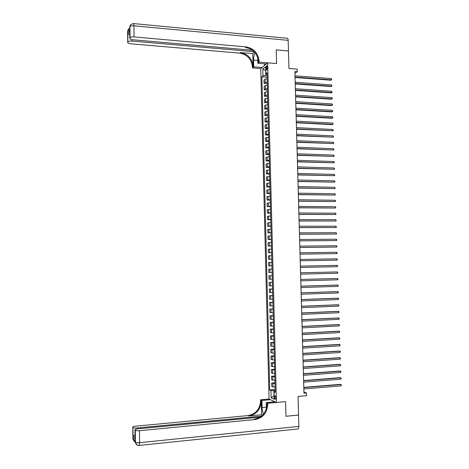 <?xml version="1.0" encoding="UTF-8"?>
<svg xmlns="http://www.w3.org/2000/svg" width="469" height="469" viewBox="0 0 469 469"><rect width="100%" height="100%" fill="white"/><g stroke="black" fill="none" stroke-linecap="round" stroke-linejoin="round"><path stroke-width="0.7" d="M275.801 397.806C275.661 396.293 275.338 395.625 274.828 395.789L274.506 397.22C274.641 398.726 274.969 399.395 275.485 399.23L275.801 397.806M294.925 73.41L297.293 71.716L294.872 71.523L303.959 393.163L306.439 392.952L306.515 395.689L298.055 396.428L298.571 415.036L285.973 416.249L285.586 401.675L276.429 402.49L267.664 62.834L260.764 68.58L269.071 399.031L260.553 399.77L260.576 400.749C260.037 409.062 255.922 413.998 248.236 415.563L135.623 426.18C133.688 426.403 132.733 426.737 132.756 427.177L132.944 438.92L133.19 439.242L133.178 438.363L135.189 441.001L135.459 442.232L135.301 430.296L134.996 429.926L135.119 438.855L133.196 436.369L135.013 435.121M133.636 23.591L286.987 38.229C287.673 37.942 288.077 38.651 288.183 40.352L288.476 50.951L276.229 49.861L276.593 63.567L276.229 49.884L288.476 50.974L288.963 68.468L297.217 69.131L297.293 71.716M266.081 67.823L266.72 70.127L267.26 66.862L266.65 65.707L266.081 67.823L267.289 67.923M276.429 402.49L269.071 399.031M265.765 70.426L265.671 75.503L262.968 75.943L261.854 76.828L269.751 389.962L275.139 389.516M262.968 75.943L262.792 68.996L265.665 66.627L265.847 73.651L267.037 74.389M275.186 391.298L273.99 391.803L275.209 392.33L266.996 72.736L265.847 73.651M273.99 391.803L274.183 399.254L271.123 397.835L270.935 390.472L269.751 389.962M266.286 63.983L257.821 63.297L259.164 62.137L276.593 63.567L267.664 62.834M306.439 392.952L303.924 391.967M265.765 70.62L262.792 68.996M275.162 390.53L273.732 390.648L274.095 395.942M267.066 75.609L265.671 75.503M261.854 76.828L267.107 77.227M267.148 78.739L265.102 79.191L263.983 80.058L264.065 83.394L267.271 83.623M275.08 387.236L271.768 386.538L271.68 383.015L274.963 382.757M274.904 380.423L271.598 379.767L271.51 376.249L274.787 376.003M274.728 373.617L271.428 373.007L271.334 369.496L274.617 369.261M274.553 366.817L271.252 366.26L271.164 362.748L274.441 362.525M274.377 360.028L271.082 359.512L270.994 356.012L274.271 355.795M274.207 353.251L270.912 352.776L270.824 349.282L274.095 349.077M274.031 346.48L270.742 346.052L270.654 342.558L273.925 342.364M273.855 339.714L270.572 339.333L270.484 335.839L273.755 335.657M273.685 332.955L270.402 332.621L270.308 329.132L273.579 328.962M273.509 326.207L270.226 325.92L270.138 322.432L273.409 322.273M273.339 319.465L270.056 319.219L269.968 315.743L273.239 315.596M273.163 312.735L269.886 312.536L269.798 309.059L273.064 308.924M272.993 306.011L269.722 305.852L269.628 302.388L272.894 302.259M272.817 299.298L269.552 299.181L269.464 295.716L272.724 295.605M272.647 292.586L269.382 292.521L269.294 289.056L272.553 288.957M272.471 285.885L269.212 285.867L269.124 282.408L272.383 282.315M272.301 279.196L269.042 279.219L268.954 275.76L272.213 275.684M272.131 272.512L268.872 272.577L268.784 269.13L272.038 269.042M271.956 265.835L268.702 265.946L271.961 265.882M268.702 265.946L268.62 262.499L271.868 262.37M271.786 259.169L268.538 259.322L271.791 259.269M268.538 259.322L268.45 255.881L271.698 255.705M271.615 252.51L268.368 252.703L271.621 252.662M268.368 252.703L268.28 249.268L271.528 249.045M271.445 245.856L268.198 246.096L271.451 246.067M268.198 246.096L268.116 242.661L271.358 242.403M271.275 239.213L268.034 239.495L271.281 239.471M268.034 239.495L267.946 236.065L271.188 235.76M271.105 232.577L267.863 232.905L271.111 232.894M267.863 232.905L267.776 229.476L271.012 229.13M270.93 225.947L267.699 226.316L270.941 226.316M267.699 226.316L267.611 222.898L270.842 222.505M270.76 219.328L267.529 219.738L270.771 219.75M267.529 219.738L267.441 216.326L270.672 215.887M270.59 212.715L267.365 213.172L270.607 213.196M267.365 213.172L267.277 209.76L270.502 209.28M270.42 206.108L267.195 206.612L270.437 206.641M267.195 206.612L267.107 203.2L270.332 202.678M270.255 199.513L267.031 200.058L270.267 200.099M267.031 200.058L266.943 196.652L270.167 196.083M270.085 192.923L266.861 193.509L270.097 193.562M266.861 193.509L266.779 190.109L269.997 189.499M269.915 186.34L266.697 186.973L269.933 187.037M266.697 186.973L266.609 183.572L269.827 182.922M269.745 179.768L266.533 180.442L269.763 180.512M266.533 180.442L266.445 177.048L269.657 176.356M269.575 173.202L266.369 173.917L269.599 174.005M266.369 173.917L266.281 170.528L269.487 169.79M269.405 166.647L266.199 167.404L269.429 167.497M266.199 167.404L266.116 164.015L269.323 163.235M269.241 160.093L266.034 160.896L269.265 161.002M266.034 160.896L265.946 157.514L269.153 156.693M269.071 153.551L265.87 154.395L269.095 154.512M265.87 154.395L265.782 151.018L268.983 150.15M268.901 147.02L265.706 147.899L268.93 148.028M265.706 147.899L265.618 144.528L268.819 143.625M268.737 140.489L265.542 141.415L268.76 141.556M265.542 141.415L265.454 138.05L268.649 137.1M268.567 133.97L265.378 134.937L268.596 135.09M265.378 134.937L265.29 131.572L268.479 130.587M268.403 127.462L265.214 128.471L268.432 128.629M265.214 128.471L265.126 125.106L266.257 124.432L268.315 124.074M268.233 120.955L266.175 121.319L265.044 122.01L268.262 122.175M265.044 122.01L264.962 118.651L266.093 117.948L268.145 117.578M268.069 114.459L266.011 114.835L264.885 115.556L268.098 115.732M264.885 115.556L264.797 112.202L265.923 111.47L267.981 111.083M267.899 107.97L265.847 108.362L264.721 109.107L267.934 109.295M264.721 109.107L264.633 105.76L265.759 104.997L267.811 104.599M267.735 101.492L265.683 101.896L264.557 102.664L267.77 102.863M264.557 102.664L264.469 99.322L265.595 98.531L267.647 98.121M267.565 95.019L265.518 95.436L264.393 96.233L267.606 96.444M264.393 96.233L264.305 92.891L265.431 92.076L267.482 91.654M267.4 88.553L265.354 88.981L264.229 89.808L267.441 90.03M264.229 89.808L264.141 86.472L265.266 85.628L267.312 85.194M267.236 82.093L265.19 82.538L264.065 83.394M272.213 275.719L268.954 275.76M272.383 282.408L269.124 282.408M272.553 289.103L269.294 289.056M272.729 295.804L269.464 295.716M272.899 302.517L269.628 302.388M273.075 309.235L269.798 309.059M273.245 315.965L269.968 315.743M273.421 322.701L270.138 322.432M273.591 329.443L270.308 329.132M273.767 336.197L270.484 335.839M273.943 342.956L270.654 342.558M274.113 349.727L270.824 349.282M274.289 356.504L270.994 356.012M274.465 363.287L271.164 362.748M274.635 370.082L271.334 369.496M274.811 376.883L271.51 376.249M274.986 383.689L271.68 383.015M270.935 390.472L273.732 390.648M271.123 397.835L273.867 395.842M295.042 77.496L330.774 80.205L331.349 79.853L295.03 77.092M331.307 78.587L331.771 79.624L331.349 79.853L331.307 78.587L294.989 75.802M331.771 79.624L330.774 80.205M295.224 83.939L330.973 86.531L331.548 86.19L295.212 83.546M331.513 84.918L331.97 85.956L331.548 86.19L331.513 84.918L295.171 82.257M331.97 85.956L330.973 86.531M295.406 90.388L331.173 92.868L331.747 92.534L295.394 90.013M331.712 91.267L332.169 92.293L331.747 92.534L331.712 91.267L295.359 88.717M332.169 92.293L331.173 92.868M295.587 96.849L331.372 99.211L331.952 98.889L295.576 96.479M331.911 97.616L332.357 98.132L331.952 98.889L331.911 97.616L295.54 95.189M295.769 103.315L331.571 105.56L332.152 105.249L295.757 102.963M332.111 103.977L332.556 104.487L332.152 105.249L332.111 103.977L295.722 101.667M265.782 64.405L265.073 63.884M127.591 31.822L129.714 27.982L129.936 26.657C130.488 25.959 131.812 25.666 133.911 25.789L134.064 36.922C131.965 36.805 130.64 37.086 130.089 37.76L129.936 26.657L130.675 24.628L133.331 23.561C133.659 23.216 133.853 23.96 133.911 25.789L288.183 40.352M255.142 52.85C254.104 54.533 253.582 56.96 253.582 60.12L253.747 66.815L252.457 67.923L252.439 67.003C251.519 59.188 247.31 54.568 239.8 53.149L130.529 43.775C128.653 43.558 127.72 43.125 127.732 42.48L127.591 31.593L128.025 29.957L127.621 31.511L127.761 42.403L127.926 33.674L129.696 30.01L129.679 30.954M257.821 63.297L257.674 57.417M259.164 62.137L259.14 61.187C258.196 53.161 253.881 48.401 246.184 46.918L134.064 36.922M252.762 53.624L253.072 66.451C252.158 58.613 247.931 53.982 240.409 52.557L252.762 53.624L254.456 52.059M129.696 30.01L129.807 38.317L130.089 37.76M129.807 38.317L129.778 38.394C129.761 39.068 130.71 39.513 132.61 39.736L252.469 50.259M262.083 67.477L253.747 66.815M260.764 68.58L252.457 67.923M254.116 51.701L131.93 41.055C129.866 40.944 128.565 41.213 128.031 41.864M259.14 61.187L258.472 61.767C257.534 53.759 253.225 49.016 245.551 47.539L246.184 46.918M129.725 34.495L127.926 33.674M264.663 65.338L264.622 63.848M264.926 63.872L264.956 65.091M298.571 415.065L285.973 416.279L285.586 401.675L267.699 403.27L267.723 404.278C267.172 412.831 262.962 417.92 255.083 419.544L139.434 430.718L139.598 442.689L298.882 426.397L298.524 415.042M270.484 399.694L261.925 400.444L262.095 407.555C262.206 410.275 262.704 412.427 263.596 414.016M261.925 400.444L260.553 399.77M261.591 414.743L261.256 401.083C260.711 409.419 256.59 414.373 248.887 415.939L261.591 414.743L262.493 415.235M267.699 403.27L266.263 402.566L266.415 408.558M133.196 436.369L132.786 427.224M133.079 427.581C133.647 428.004 135.002 428.138 137.136 427.98L137.147 428.936M261.497 416.144L137.136 427.98M298.882 426.397L298.284 428.953L297.663 429.029M274.951 401.798L266.263 402.566M260.09 417.158L137.868 428.854C135.904 429.076 134.937 429.422 134.966 429.874L134.996 429.926M135.301 430.296C135.887 430.735 137.265 430.876 139.434 430.718M267.723 404.278L267.008 403.926C266.462 412.456 262.259 417.527 254.397 419.145L255.083 419.544M135.072 437.964L135.119 438.855M273.245 401.951L273.222 400.983M273.538 401.136L273.562 401.921M295.951 109.787L331.771 111.915L332.351 111.616L295.945 109.447M332.31 110.344L332.773 111.358L332.351 111.616L332.31 110.344L295.904 108.151M296.132 116.271L331.97 118.276L332.55 117.989L296.127 115.943M332.515 116.717L332.972 117.731L332.55 117.989L332.515 116.717L296.091 114.641M296.32 122.755L332.175 124.648L332.756 124.373L296.308 122.444M332.714 123.095L333.16 123.593L332.756 124.373L332.714 123.095L296.273 121.143M296.502 129.251L332.955 130.763L296.49 128.957M332.914 129.485L333.377 130.488L332.955 130.763L332.914 129.485L296.455 127.65M296.684 135.758L333.16 137.159L296.678 135.471M333.119 135.881L333.565 136.368L333.16 137.159L333.119 135.881L296.643 134.169M296.871 142.271L333.359 143.567L296.859 141.996M333.318 142.283L333.781 143.28L333.359 143.567L333.318 142.283L296.824 140.694M297.053 148.79L333.565 149.98L297.047 148.532M333.523 148.696L333.981 149.687L333.565 149.98L333.523 148.696L297.012 147.225M297.24 155.315L333.764 156.4L297.229 155.069M333.723 155.11L334.186 156.101L333.764 156.4L333.723 155.11L297.194 153.762M297.422 161.852L333.969 162.825L297.416 161.617M333.928 161.541L334.374 162.004L333.969 162.825L333.928 161.541L297.381 160.31M297.61 168.394L334.168 169.256L297.598 168.178M334.127 167.972L334.59 168.951L334.168 169.256L334.127 167.972L297.563 166.864M297.792 174.943L334.374 175.699L297.786 174.738M334.333 174.409L334.796 175.388L334.374 175.699L334.333 174.409L297.751 173.424M297.979 181.503L334.579 182.148L297.973 181.31M334.538 180.858L334.983 181.315L334.579 182.148L334.538 180.858L297.932 179.996M298.161 188.069L334.778 188.608L298.155 187.893M334.737 187.313L335.2 188.28L334.778 188.608L334.737 187.313L298.12 186.574M298.348 194.641L334.983 195.069L298.343 194.477M334.942 193.779L335.405 194.741L334.983 195.069L334.942 193.779L298.307 193.158M298.536 201.219L335.188 201.541L298.53 201.072M335.147 200.251L335.611 201.207L335.188 201.541L335.147 200.251L298.495 199.753M298.718 207.808L335.394 208.025L298.718 207.679M335.353 206.729L335.816 207.679L335.394 208.025L335.353 206.729L298.677 206.354M298.905 214.409L335.599 214.509L298.905 214.286M335.558 213.213L336.021 214.157L335.599 214.509L335.558 213.213L298.864 212.967M299.093 221.01L335.804 221.005L299.093 220.905M335.763 219.703L336.226 220.647L335.804 221.005L335.763 219.703L299.052 219.58M299.281 227.623L336.009 227.506L299.275 227.535M335.968 226.205L336.431 227.143L336.009 227.506L335.968 226.205L299.24 226.205M299.468 234.242L336.214 234.019L299.462 234.166M336.173 232.712L336.636 233.65L336.214 234.019L336.173 232.712L299.427 232.841M299.656 240.873L336.42 240.533L299.65 240.808M336.379 239.231L336.842 240.157L336.42 240.533L336.379 239.231L299.615 239.483M299.843 247.509L336.625 247.057L299.838 247.462M336.584 245.756L337.047 246.676L336.625 247.057L336.584 245.756L299.802 246.131M300.031 254.151L336.83 253.594L300.031 254.116M336.789 252.287L337.252 253.207L336.83 253.594L336.789 252.287L299.99 252.785M336.994 258.824L337.457 259.738L337.035 260.131L300.219 260.782L336.443 260.166L337.035 260.131L336.994 258.824L300.178 259.451M300.406 267.465L337.246 266.679L300.406 267.459M337.205 265.372L337.651 265.759L337.246 266.679L337.205 265.372L300.365 266.122M337.451 273.239L337.873 272.829L337.41 271.926L300.559 272.8L337.41 271.926L337.451 273.239L300.594 274.142M300.746 279.495L337.616 278.486L337.657 279.8L300.781 280.831M300.746 279.471L337.616 278.486L338.079 279.389L337.657 279.8M300.934 286.19L337.821 285.058L337.868 286.371L300.975 287.526M300.934 286.154L337.223 285.041L338.272 285.428L337.868 286.371M301.121 292.891L338.032 291.636L338.073 292.949L301.162 294.233M301.121 292.844L337.434 291.607L338.477 291.999L338.073 292.949M301.315 299.609L338.237 298.22L338.278 299.539L301.35 300.951M301.309 299.544L337.639 298.178L338.682 298.577L338.278 299.539M301.503 306.327L338.448 304.815L338.489 306.134L301.544 307.67M301.503 306.251L337.844 304.762L338.894 305.167L338.489 306.134M301.696 313.058L338.653 311.41L338.694 312.735L301.731 314.4M301.69 312.964L338.055 311.352L339.099 311.762L338.694 312.735M301.884 319.794L338.864 318.023L338.905 319.342L301.925 321.142M301.884 319.688L338.26 317.947L339.31 318.363L338.905 319.342M302.077 326.535L339.069 324.636L339.116 325.961L302.112 327.89M302.071 326.418L338.471 324.548L339.521 324.976L339.116 325.961M302.265 333.289L339.28 331.261L339.322 332.585L302.306 334.643M302.259 333.154L338.677 331.161L339.726 331.595L339.322 332.585M302.458 340.048L339.492 337.891L339.533 339.222L302.493 341.403M302.452 339.902L338.888 337.78L339.937 338.219L339.533 339.222M302.646 346.82L339.697 344.533L339.744 345.864L302.687 348.174M302.64 346.655L339.093 344.41L340.148 344.856L339.744 345.864M302.839 353.597L339.908 351.181L339.949 352.512L302.874 354.957M302.833 353.421L339.304 351.046L340.359 351.498L339.949 352.512M303.033 360.385L340.119 357.835L340.16 359.166L303.068 361.74M303.027 360.192L339.515 357.689L340.564 358.146L340.16 359.166M303.22 367.18L340.33 364.501L340.371 365.832L303.261 368.534M303.214 366.969L339.72 364.337L340.775 364.806L340.371 365.832M303.414 373.981L340.541 371.172L340.582 372.503L303.455 375.341M303.408 373.758L339.931 370.997L340.986 371.471L340.582 372.503M303.607 380.787L340.752 377.85L340.793 379.187L303.642 382.153M303.601 380.552L340.142 377.662L341.198 378.143L340.793 379.187M303.801 387.605L340.963 384.533L341.004 385.876L303.836 388.971M303.795 387.353L340.353 384.34L341.409 384.826L341.004 385.876M265.19 82.538L265.102 79.191M265.354 88.981L265.266 85.628M265.518 95.436L265.431 92.076M265.683 101.896L265.595 98.531M265.847 108.362L265.759 104.997M266.011 114.835L265.923 111.47M266.175 121.319L266.093 117.948M266.345 127.808L266.257 124.432M266.509 134.31L266.421 130.927M266.673 140.811L266.585 137.429M266.843 147.325L266.755 143.936M267.008 153.85L266.92 150.455M267.172 160.375L267.09 156.98M267.342 166.911L267.254 163.511M267.506 173.46L267.424 170.054M267.676 180.008L267.588 176.602M267.84 186.568L267.758 183.156M268.01 193.134L267.922 189.722M268.18 199.712L268.092 196.294M268.344 206.296L268.256 202.872M268.514 212.885L268.426 209.455M268.684 219.486L268.596 216.051M268.848 226.093L268.76 222.652M269.018 232.706L268.93 229.265M269.188 239.325L269.1 235.884M269.358 245.955L269.27 242.508M269.528 252.598L269.441 249.145M269.698 259.24L269.611 255.787M269.868 265.894L269.781 262.435M270.038 272.559L269.951 269.089M270.208 279.225L270.121 275.754M270.379 285.902L270.291 282.432M270.549 292.592L270.461 289.109M270.719 299.281L270.631 295.798M270.889 305.987L270.801 302.499M271.059 312.694L270.971 309.206M271.234 319.412L271.141 315.918M271.404 326.137L271.317 322.637M271.574 332.873L271.487 329.367M271.75 339.615L271.657 336.109M271.92 346.362L271.832 342.851M272.09 353.122L272.002 349.604M272.266 359.887L272.178 356.37M272.436 366.658L272.348 363.135M272.612 373.441L272.518 369.918M272.782 380.236L272.694 376.701M272.958 387.031L272.87 383.495M267.201 69.06L266.111 68.972M253.072 66.451L252.439 67.003M240.409 52.557L239.8 53.149M131.912 39.648L131.93 41.055M129.673 27.483L130.124 25.555L129.684 28.046M129.573 28.281L128.57 29.037L127.844 31.036L128.488 30.532M257.751 60.466L253.582 60.12M261.256 401.083L260.576 400.749M248.887 415.939L248.236 415.563M139.012 445.456C137.095 445.497 135.916 444.577 135.494 442.689C136.057 444.577 137.335 445.486 139.311 445.409L138.994 445.433M134.14 439.629L133.19 439.242L133.225 439.688L135.195 442.115M132.756 427.177L132.909 438.703M135.213 442.226L132.973 439.365L134.316 441.564M298.284 428.953L139.311 445.409L139.598 442.689C137.429 442.859 136.045 442.707 135.459 442.232L136.614 444.594M135.154 440.96L135.166 441.669M266.38 407.168L262.095 407.555M275.156 395.766L274.828 395.789M266.967 65.73L266.65 65.707M129.778 38.394L129.667 30.256M135.078 438.626L134.966 429.874"/></g></svg>
